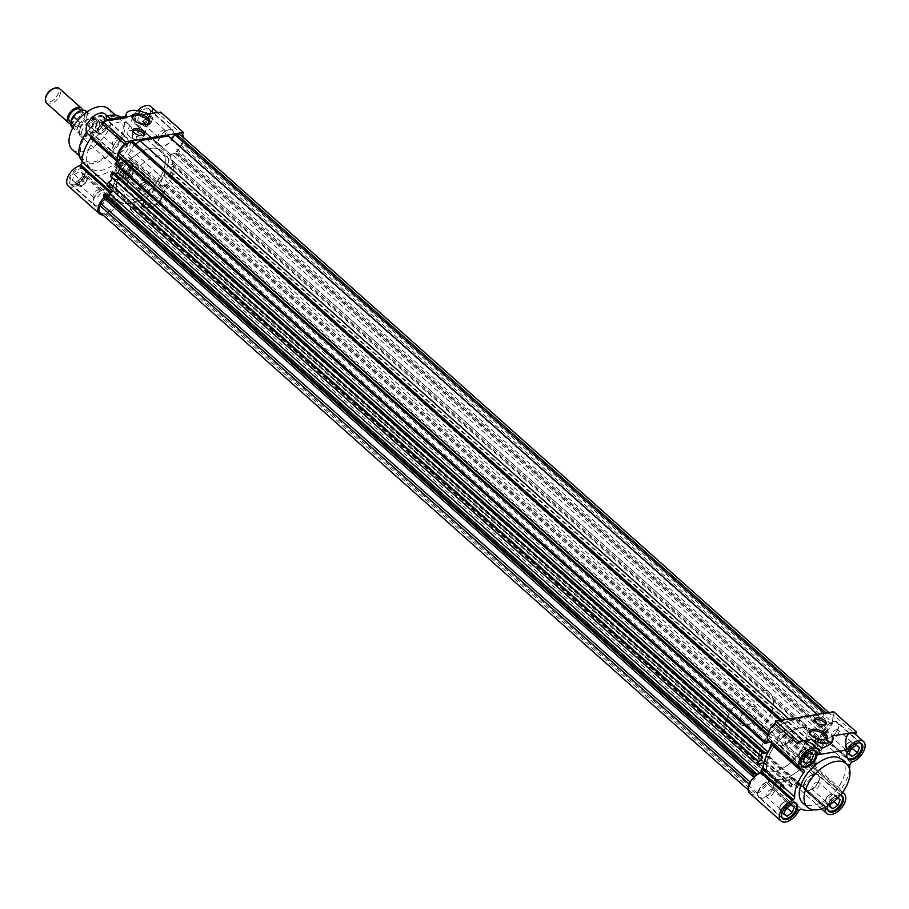 <?xml version="1.0" encoding="UTF-8"?>
<svg xmlns="http://www.w3.org/2000/svg" width="909" height="909" viewBox="0 0 909 909"><rect width="100%" height="100%" fill="white"/><g stroke="black" fill="none" stroke-linecap="round" stroke-linejoin="round"><path stroke-width="0.68" stroke-dasharray="4.54 3.41" d="M81.98 130.623A11.669 6.579 131.7 0 0 82.674 137.963A11.669 6.579 131.7 0 0 91.195 137.157A11.669 6.579 131.7 0 0 98.911 127.862A11.669 6.579 131.7 0 0 98.206 120.533A11.669 6.579 131.7 0 0 89.684 121.329A11.669 6.579 131.7 0 0 81.98 130.623M157.689 180.243A11.669 6.579 -48.3 0 1 149.985 189.538A11.669 6.579 -48.3 0 1 141.463 190.333A11.669 6.579 -48.3 0 1 140.759 182.993A11.669 6.579 -48.3 0 1 148.462 173.699A11.669 6.579 -48.3 0 1 156.984 172.903A11.669 6.579 -48.3 0 1 157.689 180.243M82.083 142.611A27.236 15.351 -48.3 0 1 100.07 120.92A27.236 15.351 -48.3 0 1 119.954 119.068A27.236 15.351 -48.3 0 1 121.59 136.18A27.236 15.351 -48.3 0 1 103.603 157.871A27.236 15.351 -48.3 0 1 83.719 159.734A27.236 15.351 -48.3 0 1 82.083 142.611M72.322 149.576A27.236 15.351 131.7 0 0 92.207 147.713A27.236 15.351 131.7 0 0 110.194 126.021A27.236 15.351 131.7 0 0 108.557 108.91M163.404 170.46A31.122 17.544 131.7 0 0 161.529 150.894A31.122 17.544 131.7 0 0 138.804 153.019A31.122 17.544 131.7 0 0 118.25 177.812A31.122 17.544 131.7 0 0 120.124 197.378A31.122 17.544 131.7 0 0 142.849 195.242A31.122 17.544 131.7 0 0 163.404 170.46A31.122 17.544 131.7 0 0 161.529 150.894A31.122 17.544 131.7 0 0 138.804 153.019A31.122 17.544 131.7 0 0 118.25 177.812A31.122 17.544 131.7 0 0 120.124 197.378A31.122 17.544 131.7 0 0 142.849 195.242A31.122 17.544 131.7 0 0 163.404 170.46M171.801 177.937A31.122 17.544 131.7 0 0 169.926 158.382A31.122 17.544 131.7 0 0 147.201 160.507A31.122 17.544 131.7 0 0 126.646 185.3A31.122 17.544 131.7 0 0 128.521 204.855A31.122 17.544 131.7 0 0 151.246 202.73A31.122 17.544 131.7 0 0 171.801 177.937M88.468 149.792A29.179 16.453 -48.3 0 1 107.739 126.556A29.179 16.453 -48.3 0 1 129.044 124.556A29.179 16.453 -48.3 0 1 130.805 142.895A29.179 16.453 -48.3 0 1 111.523 166.142A29.179 16.453 -48.3 0 1 90.218 168.131A29.179 16.453 -48.3 0 1 88.468 149.792M82.071 160.859A29.179 16.453 131.7 0 0 82.424 161.188A29.179 16.453 131.7 0 0 103.728 159.189A29.179 16.453 131.7 0 0 122.999 135.952A29.179 16.453 131.7 0 0 121.249 117.613A29.179 16.453 131.7 0 0 120.874 117.295M107.33 116.102A29.179 16.453 131.7 0 0 86.537 132.18M138.623 127.896A2.92 1.648 131.7 0 0 137.373 129.703A2.92 1.648 131.7 0 0 137.191 130.669L168.381 158.461A2.92 1.648 -48.3 0 1 168.563 157.496A2.92 1.648 -48.3 0 1 169.813 155.689L138.623 127.896L139.668 126.976A13.135 7.408 131.7 0 0 150.599 117.431A13.135 7.408 131.7 0 0 150.974 106.66M159.007 184.891A2.92 1.648 -48.3 0 1 159.018 183.288A2.92 1.648 -48.3 0 1 159.575 182.266L128.385 154.473A2.92 1.648 131.7 0 0 127.828 155.496A2.92 1.648 131.7 0 0 127.817 157.109L159.393 185.538L127.817 157.109M102.99 214.99A13.135 7.408 131.7 0 0 117.056 204.082L85.935 176.187L86.878 175.335L118.068 203.116L117.125 203.98M68.3 186.038A13.135 7.408 131.7 0 0 85.866 176.289L85.935 176.187M117.772 172.971A35.019 19.748 131.7 0 0 115.432 178.278A35.019 19.748 131.7 0 0 113.261 189.811A2.92 1.648 -48.3 0 1 111.841 192.583L111.057 191.89M117.965 160.461A13.135 7.408 131.7 0 0 118.829 161.529A13.135 7.408 131.7 0 0 122.192 162.7L91.002 134.907L122.192 162.7M87.639 133.737A13.135 7.408 131.7 0 0 91.002 134.907M133.009 119.079A8.329 3.931 20.3 0 0 133.282 119.568A8.329 3.931 20.3 0 0 134.577 121.022A8.329 3.931 20.3 0 0 146.497 124.453A8.329 3.931 20.3 0 0 147.019 124.26M132.873 130.794A6.318 2.977 20.3 0 0 132.328 131.51A6.318 2.977 20.3 0 0 133.668 134.452A6.318 2.977 20.3 0 0 139.838 137.168A6.318 2.977 20.3 0 0 144.19 135.895A6.318 2.977 20.3 0 0 144.236 134.998M154.291 188.924A10.215 5.761 -48.3 0 1 147.553 197.06A10.215 5.761 -48.3 0 1 140.088 197.764A10.215 5.761 -48.3 0 1 139.475 191.345A10.215 5.761 -48.3 0 1 146.224 183.209A10.215 5.761 -48.3 0 1 153.678 182.504A10.215 5.761 -48.3 0 1 154.291 188.924M130.305 167.551A10.215 5.761 -48.3 0 1 123.556 175.687A10.215 5.761 -48.3 0 1 116.102 176.38A10.215 5.761 -48.3 0 1 115.488 169.96A10.215 5.761 -48.3 0 1 122.226 161.825A10.215 5.761 -48.3 0 1 129.692 161.132A10.215 5.761 -48.3 0 1 130.305 167.551M127.783 144.099A10.215 5.761 -48.3 0 1 121.033 152.235A10.215 5.761 -48.3 0 1 113.58 152.939A10.215 5.761 -48.3 0 1 112.966 146.519A10.215 5.761 -48.3 0 1 119.704 138.384A10.215 5.761 -48.3 0 1 127.169 137.679A10.215 5.761 -48.3 0 1 127.783 144.099M103.785 122.726A10.215 5.761 -48.3 0 1 97.036 130.862A10.215 5.761 -48.3 0 1 89.582 131.555A10.215 5.761 -48.3 0 1 88.968 125.135A10.215 5.761 -48.3 0 1 95.718 117.011A10.215 5.761 -48.3 0 1 103.171 116.307A10.215 5.761 -48.3 0 1 103.785 122.726M173.642 136.634A10.215 5.761 -48.3 0 1 166.892 144.77A10.215 5.761 -48.3 0 1 159.439 145.463A10.215 5.761 -48.3 0 1 158.825 139.043A10.215 5.761 -48.3 0 1 165.563 130.907A10.215 5.761 -48.3 0 1 173.028 130.214A10.215 5.761 -48.3 0 1 173.642 136.634M149.644 115.25A10.215 5.761 -48.3 0 1 142.906 123.385A10.215 5.761 -48.3 0 1 135.441 124.09A10.215 5.761 -48.3 0 1 134.827 117.67A10.215 5.761 -48.3 0 1 141.577 109.535A10.215 5.761 -48.3 0 1 149.031 108.83A10.215 5.761 -48.3 0 1 149.644 115.25M108.432 196.401A10.215 5.761 -48.3 0 1 101.683 204.536A10.215 5.761 -48.3 0 1 94.229 205.229A10.215 5.761 -48.3 0 1 93.616 198.81A10.215 5.761 -48.3 0 1 100.365 190.674A10.215 5.761 -48.3 0 1 107.819 189.981A10.215 5.761 -48.3 0 1 108.432 196.401M84.446 175.017A10.215 5.761 -48.3 0 1 77.697 183.152A10.215 5.761 -48.3 0 1 70.243 183.857A10.215 5.761 -48.3 0 1 69.629 177.437A10.215 5.761 -48.3 0 1 76.367 169.301A10.215 5.761 -48.3 0 1 83.833 168.608A10.215 5.761 -48.3 0 1 84.446 175.017M141.054 134.214A8.329 3.931 20.3 0 0 132.93 130.635A8.329 3.931 20.3 0 0 127.203 132.305A8.329 3.931 20.3 0 0 128.976 136.18A8.329 3.931 20.3 0 0 130.794 137.509A8.329 3.931 20.3 0 0 136.702 139.702A8.329 3.931 20.3 0 0 142.827 138.088A8.329 3.931 20.3 0 0 141.054 134.214M130.544 168.142A9.726 5.488 131.7 0 0 129.964 162.029A9.726 5.488 131.7 0 0 122.863 162.688A9.726 5.488 131.7 0 0 116.443 170.438A9.726 5.488 131.7 0 0 117.022 176.551A9.726 5.488 131.7 0 0 124.124 175.892A9.726 5.488 131.7 0 0 130.544 168.142M139.827 191.288A9.726 5.488 -48.3 0 1 146.258 183.538A9.726 5.488 -48.3 0 1 153.36 182.868A9.726 5.488 -48.3 0 1 153.939 188.981A9.726 5.488 -48.3 0 1 147.519 196.73A9.726 5.488 -48.3 0 1 140.418 197.401A9.726 5.488 -48.3 0 1 139.827 191.288M104.035 123.317A9.726 5.488 131.7 0 0 103.444 117.204A9.726 5.488 131.7 0 0 96.343 117.875A9.726 5.488 131.7 0 0 89.923 125.612A9.726 5.488 131.7 0 0 90.502 131.725A9.726 5.488 131.7 0 0 97.604 131.066A9.726 5.488 131.7 0 0 104.035 123.317M113.318 146.463A9.726 5.488 -48.3 0 1 119.738 138.713A9.726 5.488 -48.3 0 1 126.84 138.043A9.726 5.488 -48.3 0 1 127.43 144.156A9.726 5.488 -48.3 0 1 120.999 151.905A9.726 5.488 -48.3 0 1 113.898 152.576A9.726 5.488 -48.3 0 1 113.318 146.463M149.894 115.841A9.726 5.488 131.7 0 0 149.303 109.728A9.726 5.488 131.7 0 0 142.202 110.398A9.726 5.488 131.7 0 0 135.782 118.147A9.726 5.488 131.7 0 0 136.373 124.26A9.726 5.488 131.7 0 0 143.474 123.59A9.726 5.488 131.7 0 0 149.894 115.841M159.177 138.986A9.726 5.488 -48.3 0 1 165.597 131.237A9.726 5.488 -48.3 0 1 172.699 130.578A9.726 5.488 -48.3 0 1 173.289 136.691A9.726 5.488 -48.3 0 1 166.858 144.44A9.726 5.488 -48.3 0 1 159.757 145.099A9.726 5.488 -48.3 0 1 159.177 138.986M84.685 175.619A9.726 5.488 131.7 0 0 84.105 169.506A9.726 5.488 131.7 0 0 77.004 170.165A9.726 5.488 131.7 0 0 70.572 177.914A9.726 5.488 131.7 0 0 71.163 184.027A9.726 5.488 131.7 0 0 78.265 183.357A9.726 5.488 131.7 0 0 84.685 175.619M93.968 198.753A9.726 5.488 -48.3 0 1 100.399 191.004A9.726 5.488 -48.3 0 1 107.501 190.345A9.726 5.488 -48.3 0 1 108.08 196.458A9.726 5.488 -48.3 0 1 101.66 204.207A9.726 5.488 -48.3 0 1 94.559 204.866A9.726 5.488 -48.3 0 1 93.968 198.753M120.295 167.199L125.09 171.471L124.056 174.255A5.84 3.295 131.7 0 0 124.624 178.096A5.84 3.295 131.7 0 0 127.135 178.244A5.84 3.295 131.7 0 0 128.862 177.403A5.84 3.295 131.7 0 0 132.521 172.88L133.555 170.085L128.76 165.813L126.692 171.392L121.431 174.869L118.227 172.767L120.295 167.199L125.556 163.722L128.76 165.813M132.407 173.585A4.784 2.693 -48.3 0 1 127.987 177.982A4.784 2.693 -48.3 0 1 125.76 177.721A4.784 2.693 -48.3 0 1 125.476 174.71A4.784 2.693 -48.3 0 1 128.635 170.903A4.784 2.693 -48.3 0 1 132.123 170.574A4.784 2.693 -48.3 0 1 132.646 172.755A4.784 2.693 -48.3 0 1 132.407 173.585M93.775 122.374L98.57 126.646L97.547 129.43A5.84 3.295 131.7 0 0 98.115 133.271A5.84 3.295 131.7 0 0 100.615 133.418A5.84 3.295 131.7 0 0 102.342 132.578A5.84 3.295 131.7 0 0 106.012 128.055L107.035 125.272L102.24 120.988L100.183 126.567L94.911 130.044L91.718 127.942L93.775 122.374L99.036 118.897L102.24 120.988M105.898 128.76A4.784 2.693 -48.3 0 1 101.478 133.157A4.784 2.693 -48.3 0 1 99.24 132.896A4.784 2.693 -48.3 0 1 98.956 129.885A4.784 2.693 -48.3 0 1 102.115 126.078A4.784 2.693 -48.3 0 1 105.603 125.749A4.784 2.693 -48.3 0 1 106.126 127.942A4.784 2.693 -48.3 0 1 105.898 128.76M139.634 114.898L144.429 119.17L143.406 121.965A5.84 3.295 131.7 0 0 143.974 125.794A5.84 3.295 131.7 0 0 146.474 125.953A5.84 3.295 131.7 0 0 148.201 125.101A5.84 3.295 131.7 0 0 151.871 120.579L152.905 117.795L148.099 113.523L146.042 119.09L140.781 122.567L137.577 120.477L139.634 114.898L144.895 111.421L148.099 113.523M151.758 121.283A4.784 2.693 -48.3 0 1 147.338 125.681A4.784 2.693 -48.3 0 1 145.099 125.419A4.784 2.693 -48.3 0 1 144.815 122.42A4.784 2.693 -48.3 0 1 147.974 118.602A4.784 2.693 -48.3 0 1 151.462 118.284A4.784 2.693 -48.3 0 1 151.985 120.465A4.784 2.693 -48.3 0 1 151.758 121.283M74.436 174.664L79.231 178.937L78.197 181.732A5.84 3.295 131.7 0 0 78.765 185.561A5.84 3.295 131.7 0 0 81.276 185.72A5.84 3.295 131.7 0 0 83.003 184.879A5.84 3.295 131.7 0 0 86.662 180.346L87.696 177.562L82.901 173.289L80.833 178.857L75.572 182.334L72.368 180.243L74.436 174.664L79.697 171.187L82.901 173.289M86.548 181.05A4.784 2.693 -48.3 0 1 82.128 185.447A4.784 2.693 -48.3 0 1 79.901 185.186A4.784 2.693 -48.3 0 1 79.617 182.186A4.784 2.693 -48.3 0 1 82.776 178.369A4.784 2.693 -48.3 0 1 86.264 178.05A4.784 2.693 -48.3 0 1 86.775 180.232A4.784 2.693 -48.3 0 1 86.548 181.05M146.156 185.822A4.784 2.693 -48.3 0 1 142.997 189.64A4.784 2.693 -48.3 0 1 139.509 189.958A4.784 2.693 -48.3 0 1 139.213 186.959A4.784 2.693 -48.3 0 1 142.372 183.152A4.784 2.693 -48.3 0 1 145.872 182.823A4.784 2.693 -48.3 0 1 146.156 185.822M119.636 141.009A4.784 2.693 -48.3 0 1 116.477 144.815A4.784 2.693 -48.3 0 1 112.989 145.145A4.784 2.693 -48.3 0 1 112.705 142.134A4.784 2.693 -48.3 0 1 115.863 138.327A4.784 2.693 -48.3 0 1 119.352 137.998A4.784 2.693 -48.3 0 1 119.636 141.009M165.506 133.532A4.784 2.693 -48.3 0 1 162.347 137.339A4.784 2.693 -48.3 0 1 158.848 137.668A4.784 2.693 -48.3 0 1 158.564 134.657A4.784 2.693 -48.3 0 1 161.722 130.851A4.784 2.693 -48.3 0 1 165.211 130.521A4.784 2.693 -48.3 0 1 165.506 133.532M100.297 193.299A4.784 2.693 -48.3 0 1 97.138 197.105A4.784 2.693 -48.3 0 1 93.65 197.435A4.784 2.693 -48.3 0 1 93.354 194.435A4.784 2.693 -48.3 0 1 96.513 190.617A4.784 2.693 -48.3 0 1 100.013 190.299A4.784 2.693 -48.3 0 1 100.297 193.299M139.566 127.033L170.858 154.769A13.135 7.408 131.7 0 0 183.72 137.793M122.635 163.37A2.92 1.648 -48.3 0 1 122.079 166.006A35.019 19.748 131.7 0 0 118.636 171.381M110.58 193.162L111.841 192.583M108.148 194.662A13.135 7.408 131.7 0 0 104.274 197.492M118.068 203.116A2.92 1.648 -48.3 0 1 120.613 202.241A35.019 19.748 131.7 0 0 141.497 198.844A2.92 1.648 -48.3 0 1 143.497 198.719A2.92 1.648 -48.3 0 1 143.679 198.946L112.489 171.153A2.92 1.648 131.7 0 0 112.307 170.926A2.92 1.648 131.7 0 0 110.307 171.051L141.497 198.844M112.489 171.153L143.679 198.946M144.065 199.594L144.076 199.673A13.135 7.408 131.7 0 0 145.349 206.354A13.135 7.408 131.7 0 0 159.609 201.468A13.135 7.408 131.7 0 0 162.825 186.743A13.135 7.408 131.7 0 0 159.461 185.572L128.203 157.757L159.461 185.572M159.575 182.266A35.019 19.748 131.7 0 0 168.381 158.461M170.756 154.825L169.813 155.689M137.543 110.648A13.135 7.408 131.7 0 0 134.077 115.148L147.474 114M154.655 113.08A13.135 7.408 -48.3 0 1 159.37 114.136A13.135 7.408 -48.3 0 1 159.757 114.523L182.55 134.839M128.385 154.473A35.019 19.748 131.7 0 0 137.191 130.669M112.875 171.801L112.886 171.892A13.135 7.408 131.7 0 0 114.159 178.562A13.135 7.408 131.7 0 0 128.419 173.687A13.135 7.408 131.7 0 0 131.635 158.95A13.135 7.408 131.7 0 0 128.271 157.78M120.613 202.241L89.423 174.448A35.019 19.748 131.7 0 0 110.307 171.051M89.423 174.448A2.92 1.648 131.7 0 0 86.878 175.335M91.457 137.134A2.92 1.648 131.7 0 0 91.445 135.589M101.899 123.954A13.135 7.408 -48.3 0 1 108.796 120.556C112.943 119.818 112.216 119.511 106.614 119.613A13.135 7.408 131.7 0 0 105.114 114.125M134.077 115.148L125.306 116.568M110.557 118.977L106.614 119.613M160.654 112.102L159.757 114.523M147.837 114.193C136.18 114.932 118.125 117.875 126.908 117.602M133.555 170.085L130.351 167.995L127.726 169.733A5.84 3.295 131.7 0 0 124.056 174.255L123.022 177.039L118.227 172.767M123.022 177.039L126.226 179.141L121.431 174.869M126.226 179.141L131.498 175.664L126.692 171.392M131.498 175.664L132.521 172.88A5.84 3.295 131.7 0 0 132.805 171.881A5.84 3.295 131.7 0 0 131.953 169.04A5.84 3.295 -48.3 0 0 127.726 169.733L125.09 171.471M130.351 167.995L125.556 163.722M107.035 125.272L103.842 123.169L101.206 124.908A5.84 3.295 131.7 0 0 97.547 129.43L96.513 132.225L91.718 127.942M96.513 132.225L99.717 134.316L94.911 130.044M99.717 134.316L104.978 130.839L100.183 126.567M104.978 130.839L106.012 128.055A5.84 3.295 131.7 0 0 106.285 127.055A5.84 3.295 131.7 0 0 105.444 124.215A5.84 3.295 -48.3 0 0 101.206 124.908L98.57 126.646M103.842 123.169L99.036 118.897M152.905 117.795L149.701 115.693L147.065 117.431A5.84 3.295 131.7 0 0 143.406 121.965L142.372 124.749L137.577 120.477M142.372 124.749L145.576 126.84L140.781 122.567M145.576 126.84L150.837 123.363L146.042 119.09M150.837 123.363L151.871 120.579A5.84 3.295 131.7 0 0 152.155 119.579A5.84 3.295 131.7 0 0 151.303 116.75A5.84 3.295 -48.3 0 0 147.065 117.431L144.429 119.17M149.701 115.693L144.895 111.421M87.696 177.562L84.492 175.46L81.855 177.198A5.84 3.295 131.7 0 0 78.197 181.732L77.163 184.516L72.368 180.243M77.163 184.516L80.367 186.618L75.572 182.334M80.367 186.618L85.628 183.141L80.833 178.857M85.628 183.141L86.662 180.346A5.84 3.295 131.7 0 0 86.946 179.346A5.84 3.295 131.7 0 0 86.094 176.516A5.84 3.295 -48.3 0 0 81.855 177.198L79.231 178.937M84.492 175.46L79.697 171.187M813.6 749.777A31.122 17.544 -48.3 0 1 793.046 774.57A31.122 17.544 -48.3 0 1 770.309 776.695A31.122 17.544 -48.3 0 1 768.446 757.14A31.122 17.544 -48.3 0 1 789.001 732.347A31.122 17.544 -48.3 0 1 811.726 730.222A31.122 17.544 -48.3 0 1 813.6 749.777A31.122 17.544 -48.3 0 1 793.046 774.57A31.122 17.544 -48.3 0 1 770.309 776.695A31.122 17.544 -48.3 0 1 768.446 757.14A31.122 17.544 -48.3 0 1 789.001 732.347A31.122 17.544 -48.3 0 1 811.726 730.222A31.122 17.544 -48.3 0 1 813.6 749.777M110.466 176.437A3.409 1.92 -48.3 0 1 111.693 176.71A3.409 1.92 -48.3 0 1 112.102 177.891M105.853 193.935L105.421 195.105L106.898 194.856M107.057 185.652L109.035 185.322L109.466 184.163L114.193 183.391L111.796 189.867M113.773 172.528L113.341 173.699L114.807 173.46M114.977 164.245L116.954 163.927L117.386 162.756L122.113 161.984L119.715 168.472M135.68 144.099L134.85 144.792L133.055 141.759M171.119 138.543L170.676 138.952L168.29 136.02M754.47 776.809L755.174 778.502L750.754 782.547L749.948 784.728A11.669 6.579 131.7 0 0 750.652 792.057A11.669 6.579 131.7 0 0 754.845 793L756.754 792.682L769.275 781.206A35.406 19.964 131.7 0 0 780.933 782.615L780.604 788.807L783.388 788.353L784.217 786.092L783.194 786.262L785.194 780.876L794.784 779.308L792.796 784.694L791.773 784.865L790.932 787.114L797 782.808L798.795 785.842L800.704 785.524A11.669 6.579 131.7 0 0 812.748 774.491L813.555 772.309L811.76 769.275L816.873 763.344L814.896 763.674L814.464 764.833L809.737 765.605L813.782 754.663L818.509 753.891L818.077 755.061L820.054 754.743L821.372 751.164A3.409 1.92 -48.3 0 1 820.157 750.891A3.409 1.92 -48.3 0 1 820.372 747.88A3.409 1.92 -48.3 0 1 823.463 745.528L824.781 741.949L822.804 742.267L822.372 743.437L817.645 744.21L821.702 733.268L826.429 732.495L825.997 733.665L827.974 733.336L828.417 732.131L826.872 728.416L831.28 724.371L832.087 722.201L181.891 142.872A11.669 6.579 131.7 0 0 181.198 135.532M181.891 142.872L181.084 145.054L176.676 149.099L826.872 728.416M825.997 733.665L175.801 154.337L177.778 154.019L178.221 152.814L176.676 149.099M175.801 154.337L176.232 153.167L171.506 153.939L821.702 733.268M816.873 763.344L166.677 184.027L164.699 184.345L164.268 185.516L159.541 186.288L163.586 175.346L168.313 174.573L167.881 175.732L169.858 175.414L171.176 171.835A3.409 1.92 -48.3 0 1 169.96 171.562A3.409 1.92 -48.3 0 1 170.176 168.563A3.409 1.92 -48.3 0 1 173.267 166.199L174.585 162.62L172.608 162.95L172.176 164.109L167.449 164.881L171.506 153.939M166.677 184.027L161.563 189.958L811.76 769.275M800.704 785.524L150.508 206.207A11.669 6.579 131.7 0 0 162.552 195.162L163.359 192.992L161.563 189.958M150.508 206.207L148.599 206.513L146.803 203.48L797 782.808M791.773 784.865L141.577 205.536L140.736 207.797L146.803 203.48M141.577 205.536L142.599 205.377L144.588 199.98L794.784 779.308M100.456 212.74A11.669 6.579 131.7 0 0 104.649 213.672L106.558 213.365L119.079 201.889A35.406 19.964 131.7 0 0 130.737 203.286L130.407 209.479L133.191 209.025L134.021 206.775L132.998 206.934L134.998 201.548L144.588 199.98M832.087 722.201A11.669 6.579 131.7 0 0 831.394 714.86A11.669 6.579 131.7 0 0 827.19 713.917L825.281 714.235L820.872 718.28L818.486 715.338L790.046 719.973L785.035 724.121L783.251 721.087L781.331 721.394A11.669 6.579 131.7 0 0 769.298 732.427L768.491 734.608L770.287 737.642L768.162 739.79M769.968 741.687L772.309 741.312L771.627 743.164M768.832 750.709L767.969 752.3M764.105 762.765L763.821 764.264M760.606 772.957L758.345 773.979M753.891 777.365L755.174 778.502M755.618 774.423L105.421 195.105M114.193 183.391L764.389 762.708M109.466 184.163L759.663 763.48M763.537 753.027L113.341 173.699M122.113 161.984L772.309 741.312M117.386 162.756L767.582 742.085M767.548 735.199L770.287 737.642M767.798 733.995L768.491 734.608M783.251 721.087L782.172 720.121M134.85 144.792L785.035 724.121M788.967 719.019L790.046 719.973M817.407 714.383L818.486 715.338M170.676 138.952L820.872 718.28M824.213 713.27L825.281 714.235M831.28 724.371L181.084 145.054M178.221 152.814L828.417 732.131M826.429 732.495L176.232 153.167M167.449 164.881L817.645 744.21M172.176 164.109L822.372 743.437M824.781 741.949L174.585 162.62M173.267 166.199L823.463 745.528M171.176 171.835L821.372 751.164M169.858 175.414L820.054 754.743M818.509 753.891L168.313 174.573M163.586 175.346L813.782 754.663M159.541 186.288L809.737 765.605M164.268 185.516L814.464 764.833M816.418 764.549L166.222 185.231M163.359 192.992L813.555 772.309M798.795 785.842L148.599 206.513M141.793 207.627L791.989 786.944M792.796 784.694L142.599 205.377M134.998 201.548L785.194 780.876M132.998 206.934L783.194 786.262M783.388 788.353L133.191 209.025M130.407 209.479L780.604 788.807M130.737 203.286L780.933 782.615M769.275 781.206L119.079 201.889M106.558 213.365L756.754 792.682M109.035 185.322L759.231 764.651M116.954 163.927L767.151 743.244M177.778 154.019L827.974 733.336M172.608 162.95L822.804 742.267M167.881 175.732L818.077 755.061M164.699 184.345L814.896 763.674M140.736 207.797L790.932 787.114M134.021 206.775L784.217 786.092M805.204 742.301A31.122 17.544 131.7 0 0 803.329 722.735A31.122 17.544 131.7 0 0 780.604 724.871A31.122 17.544 131.7 0 0 760.049 749.652A31.122 17.544 131.7 0 0 761.912 769.219A31.122 17.544 131.7 0 0 784.649 767.094A31.122 17.544 131.7 0 0 805.204 742.301A31.122 17.544 -48.3 0 1 784.649 767.094A31.122 17.544 -48.3 0 1 761.912 769.219A31.122 17.544 -48.3 0 1 760.049 749.652A31.122 17.544 -48.3 0 1 780.604 724.871A31.122 17.544 -48.3 0 1 803.329 722.735A31.122 17.544 -48.3 0 1 805.204 742.301M769.025 740.846A13.135 7.408 131.7 0 0 772.411 742.017L803.601 769.809L772.843 742.698A2.92 1.648 -48.3 0 1 772.843 744.255M809.737 761.64A2.92 1.648 -48.3 0 0 809.215 762.617A2.92 1.648 -48.3 0 0 809.203 764.219L840.393 792.012A2.92 1.648 -48.3 0 1 840.405 790.41A2.92 1.648 -48.3 0 1 840.927 789.421L809.737 761.64A35.019 19.748 131.7 0 0 818.577 737.744A2.92 1.648 -48.3 0 1 818.759 736.813A2.92 1.648 -48.3 0 1 820.009 735.006L820.952 734.154L852.142 761.947M749.686 793.148A13.135 7.408 131.7 0 0 767.264 783.388L798.454 811.18M810.305 734.449A8.329 3.931 20.3 0 0 810.578 734.938A8.329 3.931 20.3 0 0 811.873 736.392A8.329 3.931 20.3 0 0 823.793 739.824A8.329 3.931 20.3 0 0 824.315 739.631M814.396 720.189A6.318 2.977 20.3 0 0 813.85 720.894A6.318 2.977 20.3 0 0 815.191 723.837A6.318 2.977 20.3 0 0 821.361 726.552A6.318 2.977 20.3 0 0 825.713 725.291A6.318 2.977 20.3 0 0 825.758 724.393M841.62 759.458A29.179 16.453 -48.3 0 1 843.382 777.797A29.179 16.453 -48.3 0 1 824.099 801.045A29.179 16.453 -48.3 0 1 802.795 803.033M804.067 783.49A10.215 5.761 131.7 0 0 804.681 789.91A10.215 5.761 131.7 0 0 812.135 789.217A10.215 5.761 131.7 0 0 818.884 781.081A10.215 5.761 131.7 0 0 818.27 774.661A10.215 5.761 131.7 0 0 810.817 775.354A10.215 5.761 131.7 0 0 804.067 783.49M827.701 806.044A10.215 5.761 -48.3 0 1 828.065 804.874A10.215 5.761 -48.3 0 1 840.405 795.193M758.208 790.966A10.215 5.761 131.7 0 0 758.822 797.386A10.215 5.761 131.7 0 0 766.276 796.682A10.215 5.761 131.7 0 0 773.025 788.546A10.215 5.761 131.7 0 0 772.411 782.126A10.215 5.761 131.7 0 0 764.958 782.831A10.215 5.761 131.7 0 0 758.208 790.966M777.559 738.665A10.215 5.761 131.7 0 0 778.172 745.085A10.215 5.761 131.7 0 0 785.626 744.391A10.215 5.761 131.7 0 0 792.375 736.256A10.215 5.761 131.7 0 0 791.75 729.836A10.215 5.761 131.7 0 0 784.297 730.529A10.215 5.761 131.7 0 0 777.559 738.665M823.418 731.2A10.215 5.761 131.7 0 0 824.031 737.608A10.215 5.761 131.7 0 0 831.485 736.915A10.215 5.761 131.7 0 0 838.234 728.779A10.215 5.761 131.7 0 0 837.621 722.36A10.215 5.761 131.7 0 0 830.156 723.064A10.215 5.761 131.7 0 0 823.418 731.2M818.35 749.573A8.329 3.931 20.3 0 0 810.226 746.005A8.329 3.931 20.3 0 0 804.499 747.675A8.329 3.931 20.3 0 0 806.26 751.55A8.329 3.931 20.3 0 0 808.09 752.879A8.329 3.931 20.3 0 0 813.998 755.061A8.329 3.931 20.3 0 0 820.123 753.459A8.329 3.931 20.3 0 0 818.35 749.573M827.52 809.101A9.726 5.488 -48.3 0 1 827.815 804.272A9.726 5.488 -48.3 0 1 840.336 795.261M804.42 783.433A9.726 5.488 -48.3 0 1 810.851 775.684A9.726 5.488 -48.3 0 1 817.952 775.025A9.726 5.488 -48.3 0 1 818.532 781.138A9.726 5.488 -48.3 0 1 812.112 788.887A9.726 5.488 -48.3 0 1 805.01 789.546A9.726 5.488 -48.3 0 1 804.42 783.433M781.66 816.566A9.726 5.488 -48.3 0 1 781.956 811.748A9.726 5.488 -48.3 0 1 794.091 802.613M758.561 790.91A9.726 5.488 -48.3 0 1 764.98 783.16A9.726 5.488 -48.3 0 1 772.082 782.49A9.726 5.488 -48.3 0 1 772.673 788.603A9.726 5.488 -48.3 0 1 766.253 796.352A9.726 5.488 -48.3 0 1 759.151 797.023A9.726 5.488 -48.3 0 1 758.561 790.91M800.999 764.276A9.726 5.488 -48.3 0 1 801.295 759.458A9.726 5.488 -48.3 0 1 813.441 750.311M777.911 738.608A9.726 5.488 -48.3 0 1 784.331 730.859A9.726 5.488 -48.3 0 1 791.432 730.2A9.726 5.488 -48.3 0 1 792.012 736.313A9.726 5.488 -48.3 0 1 785.592 744.062A9.726 5.488 -48.3 0 1 778.49 744.721A9.726 5.488 -48.3 0 1 777.911 738.608M846.858 756.799A9.726 5.488 -48.3 0 1 847.154 751.982A9.726 5.488 -48.3 0 1 859.3 742.846M823.77 731.143A9.726 5.488 -48.3 0 1 830.19 723.394A9.726 5.488 -48.3 0 1 837.291 722.723A9.726 5.488 -48.3 0 1 837.882 728.836A9.726 5.488 -48.3 0 1 831.451 736.585A9.726 5.488 -48.3 0 1 824.349 737.256A9.726 5.488 -48.3 0 1 823.77 731.143M828.008 804.431L833.269 800.954L834.303 798.159A5.84 3.295 -48.3 0 1 830.644 802.692A5.84 3.295 -48.3 0 1 826.406 803.374A5.84 3.295 -48.3 0 1 825.554 800.545A5.84 3.295 -48.3 0 1 825.838 799.545L824.804 802.329L829.815 806.033M825.951 798.841A4.784 2.693 131.7 0 0 825.724 799.659A4.784 2.693 131.7 0 0 826.236 801.84A4.784 2.693 131.7 0 0 829.735 801.522A4.784 2.693 131.7 0 0 832.894 797.704A4.784 2.693 131.7 0 0 832.599 794.705A4.784 2.693 131.7 0 0 830.371 794.443A4.784 2.693 131.7 0 0 825.951 798.841M787.887 807.124L788.444 805.635A5.84 3.295 -48.3 0 1 787.569 807.34M785.342 809.76A5.84 3.295 -48.3 0 1 784.785 810.158A5.84 3.295 -48.3 0 1 780.547 810.851A5.84 3.295 -48.3 0 1 779.695 808.01A5.84 3.295 -48.3 0 1 779.979 807.01L778.945 809.805L783.956 813.51M780.092 806.306A4.784 2.693 131.7 0 0 779.865 807.135A4.784 2.693 131.7 0 0 780.376 809.317A4.784 2.693 131.7 0 0 783.876 808.987A4.784 2.693 131.7 0 0 787.035 805.181A4.784 2.693 131.7 0 0 786.739 802.17A4.784 2.693 131.7 0 0 784.512 801.908A4.784 2.693 131.7 0 0 780.092 806.306M807.237 754.834L807.794 753.334A5.84 3.295 -48.3 0 1 806.919 755.038M801.488 759.606L804.67 757.504A5.84 3.295 -48.3 0 1 804.124 757.867A5.84 3.295 -48.3 0 1 799.897 758.549A5.84 3.295 -48.3 0 1 799.045 755.72A5.84 3.295 -48.3 0 1 799.318 754.72L798.295 757.504L803.295 761.208M799.431 754.015A4.784 2.693 131.7 0 0 799.204 754.834A4.784 2.693 131.7 0 0 799.727 757.015A4.784 2.693 131.7 0 0 803.215 756.697A4.784 2.693 131.7 0 0 806.374 752.879A4.784 2.693 131.7 0 0 806.09 749.88A4.784 2.693 131.7 0 0 803.851 749.618A4.784 2.693 131.7 0 0 799.431 754.015M853.096 747.357L853.653 745.869A5.84 3.295 -48.3 0 1 852.778 747.573M850.551 749.982A5.84 3.295 -48.3 0 1 849.983 750.391A5.84 3.295 -48.3 0 1 845.756 751.084A5.84 3.295 -48.3 0 1 844.904 748.243A5.84 3.295 -48.3 0 1 845.188 747.243L844.154 750.027L849.165 753.743M845.302 746.539A4.784 2.693 131.7 0 0 845.063 747.357A4.784 2.693 131.7 0 0 845.586 749.55A4.784 2.693 131.7 0 0 849.074 749.221A4.784 2.693 131.7 0 0 852.233 745.414A4.784 2.693 131.7 0 0 851.949 742.403A4.784 2.693 131.7 0 0 849.722 742.142A4.784 2.693 131.7 0 0 845.302 746.539M812.203 786.592A4.784 2.693 131.7 0 0 812.498 789.591A4.784 2.693 131.7 0 0 815.987 789.273A4.784 2.693 131.7 0 0 819.145 785.456A4.784 2.693 131.7 0 0 818.861 782.456A4.784 2.693 131.7 0 0 815.362 782.785A4.784 2.693 131.7 0 0 812.203 786.592M766.344 794.068A4.784 2.693 131.7 0 0 766.628 797.068A4.784 2.693 131.7 0 0 770.128 796.739A4.784 2.693 131.7 0 0 773.286 792.932A4.784 2.693 131.7 0 0 773.002 789.932A4.784 2.693 131.7 0 0 769.503 790.251A4.784 2.693 131.7 0 0 766.344 794.068M785.694 741.767A4.784 2.693 131.7 0 0 785.978 744.778A4.784 2.693 131.7 0 0 789.466 744.448A4.784 2.693 131.7 0 0 792.625 740.642A4.784 2.693 131.7 0 0 792.341 737.631A4.784 2.693 131.7 0 0 788.853 737.96A4.784 2.693 131.7 0 0 785.694 741.767M831.553 734.29A4.784 2.693 131.7 0 0 831.837 737.301A4.784 2.693 131.7 0 0 835.326 736.972A4.784 2.693 131.7 0 0 838.484 733.165A4.784 2.693 131.7 0 0 838.2 730.154A4.784 2.693 131.7 0 0 834.712 730.484A4.784 2.693 131.7 0 0 831.553 734.29M833.644 711.736L832.746 714.156L855.551 734.427M852.222 761.89L821.032 734.097A13.135 7.408 131.7 0 0 831.746 724.95A13.135 7.408 131.7 0 0 832.746 714.156M825.349 807.283A13.135 7.408 -48.3 0 1 825.463 806.772L794.273 778.979A13.135 7.408 131.7 0 0 795.545 785.671A13.135 7.408 131.7 0 0 809.805 780.797A13.135 7.408 131.7 0 0 813.01 766.071A13.135 7.408 131.7 0 0 809.635 764.901M794.273 778.979L825.463 806.772M798.511 811.089L767.321 783.297L768.264 782.444A2.92 1.648 -48.3 0 1 770.787 781.547A35.019 19.748 131.7 0 0 791.739 778.138A2.92 1.648 -48.3 0 1 793.693 778.036A2.92 1.648 -48.3 0 1 793.887 778.263L794.261 778.911M772.457 742.051L803.636 769.832M819.191 754.527L811.317 743.357M818.577 737.744L849.767 765.537M849.585 769.287A35.019 19.748 -48.3 0 1 840.927 789.421M840.825 792.693A13.135 7.408 -48.3 0 1 842.234 792.853M791.739 778.138L822.929 805.931A2.92 1.648 -48.3 0 1 824.883 805.829A2.92 1.648 -48.3 0 1 825.077 806.056L825.452 806.703M822.929 805.931A35.019 19.748 -48.3 0 1 813.475 809.805M801.977 809.34L770.787 781.547M831.519 743.494L832.326 735.972M830.451 804.306L831.667 801.034L836.928 797.557L837.768 798.102M829.61 806.601L824.804 802.329M833.269 800.954L834.007 801.602M835.337 795.375L833.735 794.33A5.84 3.295 -48.3 0 1 834.303 798.159L835.337 795.375L840.132 799.647M832.133 793.273L829.497 795.011A5.84 3.295 -48.3 0 1 831.235 794.171A5.84 3.295 -48.3 0 1 833.735 794.33L836.928 797.557M826.872 796.75L825.838 799.545A5.84 3.295 -48.3 0 1 829.497 795.011L826.872 796.75L831.667 801.034M783.74 814.078L778.945 809.805M782.149 811.896L785.331 809.794M789.478 802.852L787.876 801.795A5.84 3.295 -48.3 0 1 788.444 805.635L789.478 802.852L794.273 807.124M786.274 800.749L783.638 802.488A5.84 3.295 -48.3 0 1 785.376 801.647A5.84 3.295 -48.3 0 1 787.876 801.795L791.069 805.022M781.013 804.226L779.979 807.01A5.84 3.295 -48.3 0 1 783.638 802.488L781.013 804.226L785.808 808.499M803.09 761.776L798.295 757.504M808.817 750.55L807.215 749.505A5.84 3.295 -48.3 0 1 807.794 753.334L808.817 750.55L813.623 754.822M805.613 748.459L802.988 750.198A5.84 3.295 -48.3 0 1 804.715 749.346A5.84 3.295 -48.3 0 1 807.215 749.505L810.419 752.732M800.352 751.936L799.318 754.72A5.84 3.295 -48.3 0 1 802.988 750.198L800.352 751.936L805.147 756.208M848.949 754.311L844.154 750.027M847.358 752.129L850.529 750.027M854.676 743.073L853.074 742.028A5.84 3.295 -48.3 0 1 853.653 745.869L854.676 743.073L859.482 747.357M851.483 740.983L848.847 742.721A5.84 3.295 -48.3 0 1 850.574 741.88A5.84 3.295 -48.3 0 1 853.074 742.028L856.278 745.255M846.211 744.46L845.188 747.243A5.84 3.295 -48.3 0 1 848.847 742.721L846.211 744.46L851.017 748.732M740.574 717.428A11.669 6.579 -48.3 0 1 748.277 708.134A11.669 6.579 -48.3 0 1 756.799 707.338A11.669 6.579 -48.3 0 1 757.504 714.667A11.669 6.579 -48.3 0 1 749.789 723.962A11.669 6.579 -48.3 0 1 741.267 724.768A11.669 6.579 -48.3 0 1 740.574 717.428M96.513 125.726A11.669 6.579 131.7 0 0 95.809 118.386A11.669 6.579 131.7 0 0 87.287 119.193A11.669 6.579 131.7 0 0 79.572 128.487A11.669 6.579 131.7 0 0 80.276 135.816A11.669 6.579 131.7 0 0 88.798 135.021A11.669 6.579 131.7 0 0 96.513 125.726M80.276 128.374A10.703 6.033 -48.3 0 1 87.344 119.852A10.703 6.033 -48.3 0 1 95.161 119.113A10.703 6.033 -48.3 0 1 95.809 125.84A10.703 6.033 -48.3 0 1 88.741 134.362A10.703 6.033 -48.3 0 1 80.924 135.089A10.703 6.033 -48.3 0 1 80.276 128.374M71.993 127.135A10.703 6.033 131.7 0 0 75.833 127.987A10.703 6.033 131.7 0 0 84.798 121.681L91.332 127.51A10.703 6.033 131.7 0 0 93.4 123.704A10.703 6.033 131.7 0 0 94.059 120.136L87.525 114.307A10.703 6.033 131.7 0 0 86.219 111.148M77.742 120.465L79.947 122.431A10.703 6.033 131.7 0 0 77.879 126.237A10.703 6.033 131.7 0 0 77.22 129.805L73.527 126.51M771.616 712.372A31.122 17.544 131.7 0 0 769.741 692.806A31.122 17.544 131.7 0 0 747.016 694.942A31.122 17.544 131.7 0 0 726.461 719.723A31.122 17.544 131.7 0 0 728.325 739.29A31.122 17.544 131.7 0 0 751.05 737.165A31.122 17.544 131.7 0 0 771.616 712.372M70.97 121.465A9.635 5.431 131.7 0 0 75.504 126.521A9.635 5.431 131.7 0 0 85.435 117.42A9.635 5.431 131.7 0 0 81.39 110.591A9.635 5.431 131.7 0 0 80.776 110.716M72.8 119.477A7.783 4.386 -48.3 0 1 77.935 113.273A7.783 4.386 -48.3 0 1 83.617 112.739A7.783 4.386 -48.3 0 1 84.094 117.636A7.783 4.386 -48.3 0 1 78.947 123.829A7.783 4.386 -48.3 0 1 73.265 124.363A7.783 4.386 -48.3 0 1 72.8 119.477M69.675 121.158A7.783 4.386 131.7 0 0 75.356 120.624A7.783 4.386 131.7 0 0 80.492 114.432A7.783 4.386 131.7 0 0 80.026 109.535M82.435 110.284A9.726 5.488 -48.3 0 1 81.901 114.193A9.726 5.488 -48.3 0 1 70.72 123.476M46.507 103.126A9.726 5.488 131.7 0 0 53.608 102.456A9.726 5.488 131.7 0 0 60.028 94.706A9.726 5.488 131.7 0 0 59.449 88.593M45.689 97.422A8.238 4.647 131.7 0 0 50.177 101.706A8.238 4.647 131.7 0 0 58.028 94.07A8.238 4.647 131.7 0 0 53.688 88.434M91.332 127.51L94.059 120.136M87.525 114.307L84.798 121.681M79.947 122.431L77.22 129.805M85.866 176.289L117.056 204.082M107.444 184.618L113.261 189.811M170.858 154.769L139.668 126.976M144.076 199.673L112.886 171.892M122.079 166.006L116.977 161.461M781.331 721.394L780.263 720.439M768.571 731.779L769.298 732.427M826.122 712.963L827.19 713.917M162.552 195.162L812.748 774.491M749.948 784.728L749.221 784.069M104.649 213.672L754.845 793M851.199 762.799L820.009 735.006M809.203 764.219L840.393 792.012M825.077 806.056L793.887 778.263M768.264 782.444L799.454 810.237M772.843 742.698L803.261 769.798M141.463 190.333L82.674 137.963M119.954 119.068L115.545 115.136M769.741 692.806L169.926 158.382M129.044 124.556L121.249 117.613M118.829 161.529L117.818 160.62M133.282 119.568L132.634 118.568M132.919 129.896L132.328 131.51M116.102 176.38L140.088 197.764M89.582 131.555L113.58 152.939M135.441 124.09L159.439 145.463M70.243 183.857L94.229 205.229M132.805 117.147L127.203 132.305M129.964 162.029L153.36 182.868M103.444 117.204L126.84 138.043M149.303 109.728L172.699 130.578M84.105 169.506L107.501 190.345M127.987 177.982L127.135 178.244M101.478 133.157L100.615 133.418M147.338 125.681L146.474 125.953M82.128 185.447L81.276 185.72M139.509 189.958L125.76 177.721M112.989 145.145L99.24 132.896M158.848 137.668L145.099 125.419M93.65 197.435L79.901 185.186M156.984 172.903L98.206 120.533M83.719 159.734L79.31 155.803M728.325 739.29L128.521 204.855M90.218 168.131L82.424 161.188M159.37 114.136L157.643 112.591M162.825 186.743L131.635 158.95M145.349 206.354L114.159 178.562M143.497 198.719L112.307 170.926M146.497 124.453L147.644 124.113M144.781 134.282L144.19 135.895M129.692 161.132L153.678 182.504M103.171 116.307L127.169 137.679M149.031 108.83L173.028 130.214M83.833 168.608L107.819 189.981M148.44 122.931L142.827 138.088M130.794 137.509L133.543 139.179L136.702 139.702M117.022 176.551L140.418 197.401M90.502 131.725L113.898 152.576M136.373 124.26L159.757 145.099M71.163 184.027L94.559 204.866M132.646 172.755L132.805 171.881M106.126 127.942L106.285 127.055M151.985 120.465L152.155 119.579M86.775 180.232L86.946 179.346M145.872 182.823L132.123 170.574M119.352 137.998L105.603 125.749M165.211 130.521L151.462 118.284M100.013 190.299L86.264 178.05M111.693 176.71L761.89 756.038M828.769 712.531L831.394 714.86M169.96 171.562L820.157 750.891M748.118 789.807L750.652 792.057M810.578 734.938L809.93 733.938M814.441 719.292L813.85 720.894M828.678 811.283L804.681 789.91M782.819 818.759L758.822 797.386M802.158 766.469L778.172 745.085M848.017 758.992L824.031 737.608M810.101 732.518L804.499 747.675M840.632 795.227L817.952 775.025M794.773 802.704L772.082 782.49M814.112 750.402L791.432 730.2M859.971 742.937L837.291 722.723M825.724 799.659L825.554 800.545M779.865 807.135L779.695 808.01M799.204 754.834L799.045 755.72M845.063 747.357L844.904 748.243M826.236 801.84L812.498 789.591M780.376 809.317L766.628 797.068M799.727 757.015L785.978 744.778M845.586 749.55L831.837 737.301M842.563 792.398L813.01 766.071M821.52 808.817L795.545 785.671M824.883 805.829L793.693 778.036M823.793 739.824L824.94 739.483M826.304 723.678L825.713 725.291M842.268 796.034L818.27 774.661M796.409 803.511L772.411 782.126M815.748 751.209L791.75 729.836M861.607 743.744L837.621 722.36M825.736 738.301L820.123 753.459M808.09 752.879L810.839 754.538L813.998 755.061M827.69 809.76L805.01 789.546M781.831 817.225L759.151 797.023M801.17 764.935L778.49 744.721M847.029 757.458L824.349 737.256M830.371 794.443L831.235 794.171M784.512 801.908L785.376 801.647M803.851 749.618L804.715 749.346M849.722 742.142L850.574 741.88M832.599 794.705L818.861 782.456M786.739 802.17L773.002 789.932M806.09 749.88L792.341 737.631M851.949 742.403L838.2 730.154M756.799 707.338L95.809 118.386M95.161 119.113L87.014 111.864M83.617 112.739L81.185 110.58M741.267 724.768L80.276 135.816M80.924 135.089L72.777 127.839M73.265 124.363L70.845 122.204"/><path stroke-width="1.36" d="M115.545 115.136L108.557 108.91A27.236 15.351 131.7 0 0 88.673 110.773A27.236 15.351 131.7 0 0 70.686 132.464A27.236 15.351 131.7 0 0 72.322 149.576L79.31 155.803M120.874 117.295A29.179 16.453 131.7 0 0 107.33 116.102M86.537 132.18A29.179 16.453 131.7 0 0 80.674 142.849A29.179 16.453 131.7 0 0 82.071 160.859M104.274 197.492A13.135 7.408 131.7 0 0 98.695 205.57A13.135 7.408 131.7 0 0 99.49 213.82A13.135 7.408 131.7 0 0 102.99 214.99M111.057 191.89L80.651 164.79L79.606 165.711A13.135 7.408 131.7 0 0 67.505 177.778A13.135 7.408 131.7 0 0 68.3 186.038L99.49 213.82M116.977 161.461L90.889 138.213A35.019 19.748 131.7 0 0 84.23 150.485A35.019 19.748 131.7 0 0 82.071 162.018L107.444 184.618M183.72 137.793A13.135 7.408 131.7 0 0 182.55 134.839L183.448 132.407L125.59 141.838L124.692 144.258A13.135 7.408 131.7 0 0 118.045 153.28A13.135 7.408 131.7 0 0 117.965 160.461M125.59 141.838L102.797 121.533L111.477 119.806L105.114 114.125A13.135 7.408 131.7 0 0 95.525 115.023A13.135 7.408 131.7 0 0 86.855 125.487A13.135 7.408 131.7 0 0 87.639 133.737L117.818 160.62M147.826 117.988A9.465 4.465 20.3 0 0 136.27 113.795A9.465 4.465 20.3 0 0 132.634 118.568A9.465 4.465 20.3 0 0 134.1 120.227A9.465 4.465 20.3 0 0 147.644 124.113A9.465 4.465 20.3 0 0 147.826 117.988M147.019 124.26A8.329 3.931 20.3 0 0 148.44 122.931A8.329 3.931 20.3 0 0 146.667 119.056A8.329 3.931 20.3 0 0 138.532 115.477A8.329 3.931 20.3 0 0 132.805 117.147A8.329 3.931 20.3 0 0 133.009 119.079M144.236 134.998A6.318 2.977 20.3 0 0 142.838 132.953A6.318 2.977 20.3 0 0 132.873 130.794M143.44 131.339A6.318 2.977 20.3 0 0 137.27 128.635A6.318 2.977 20.3 0 0 132.919 129.896A6.318 2.977 20.3 0 0 134.271 132.839A6.318 2.977 20.3 0 0 140.429 135.555A6.318 2.977 20.3 0 0 144.781 134.282A6.318 2.977 20.3 0 0 143.44 131.339M118.636 171.381A35.019 19.748 131.7 0 0 117.772 172.971M110.409 193.628A13.135 7.408 131.7 0 0 108.148 194.662M157.643 112.591L150.974 106.66A13.135 7.408 131.7 0 0 137.543 110.648M147.474 114L160.654 112.102L183.448 132.407M80.651 164.79A2.92 1.648 131.7 0 0 82.071 162.018M90.889 138.213A2.92 1.648 131.7 0 0 91.457 137.134M124.692 144.258L101.899 123.954L102.797 121.533M108.796 120.556L126.908 117.602A15.567 7.34 -159.7 0 1 126.374 113.705A15.567 7.34 -159.7 0 1 147.837 114.193L154.655 113.08M125.306 116.568L110.557 118.977M126.374 113.705L125.033 117.329L126.908 117.602M767.969 752.3L763.537 753.027L763.969 751.857L113.773 172.528L111.796 172.858L110.466 176.437L760.663 755.754A3.409 1.92 -48.3 0 1 761.89 756.038A3.409 1.92 -48.3 0 1 762.094 758.174A3.409 1.92 -48.3 0 1 758.583 761.39L757.254 764.969L759.231 764.651L759.663 763.48L764.105 762.765M112.102 177.891A3.409 1.92 -48.3 0 1 111.898 178.846A3.409 1.92 -48.3 0 1 108.387 182.061L107.057 185.652L757.254 764.969M758.345 773.979L755.618 774.423L756.049 773.264L105.853 193.935L103.876 194.253L103.433 195.458L104.978 199.173L100.558 203.218L99.751 205.4A11.669 6.579 131.7 0 0 100.456 212.74L748.118 789.807M111.796 189.867L110.148 194.333L106.898 194.856M119.715 168.472L118.068 172.926L114.807 173.46M768.162 739.79L765.173 743.573L114.977 164.245L120.09 158.314L767.548 735.199M780.263 720.439L131.135 142.065A11.669 6.579 131.7 0 0 119.102 153.098L118.295 155.28L120.09 158.314M131.135 142.065L133.055 141.759L782.172 720.121M817.407 714.383L168.29 136.02L139.85 140.656L135.68 144.099M828.769 712.531L181.198 135.532A11.669 6.579 131.7 0 0 177.005 134.6L175.085 134.907L171.119 138.543M756.049 773.264L754.072 773.582L753.629 774.786L754.47 776.809M765.173 743.573L769.968 741.687M771.627 743.164L768.832 750.709M763.969 751.857L761.992 752.175L760.663 755.754M763.821 764.264L760.606 772.957M750.232 782.081L100.558 203.218M104.978 199.173L753.891 777.365M103.433 195.458L753.629 774.786M110.148 194.333L759.879 773.241M108.387 182.061L758.583 761.39M111.796 172.858L761.992 752.175M118.068 172.926L768.082 752.095M765.617 742.369L115.42 163.041M118.295 155.28L767.798 733.995M139.85 140.656L788.967 719.019M175.085 134.907L824.213 713.27M103.876 194.253L754.072 773.582M803.636 769.832L803.636 769.832A13.135 7.408 -48.3 0 1 800.215 768.639A13.135 7.408 -48.3 0 1 799.431 760.39A13.135 7.408 -48.3 0 1 808.101 749.936A13.135 7.408 -48.3 0 1 817.691 749.039A13.135 7.408 -48.3 0 1 819.191 754.527L846.654 750.05A13.135 7.408 -48.3 0 1 863.55 741.562A13.135 7.408 -48.3 0 1 863.164 752.345A13.135 7.408 -48.3 0 1 852.222 761.89L851.199 762.799A2.92 1.648 -48.3 0 0 849.949 764.605A2.92 1.648 -48.3 0 0 849.767 765.537A35.019 19.748 -48.3 0 1 849.585 769.287M817.691 749.039L811.317 743.357L804.579 740.494A13.135 7.408 131.7 0 0 797.682 743.892L774.888 723.587A13.135 7.408 131.7 0 0 768.241 732.597A13.135 7.408 131.7 0 0 769.025 740.846L800.215 768.639M813.475 809.805A35.019 19.748 -48.3 0 1 801.977 809.34A2.92 1.648 -48.3 0 0 799.454 810.237L798.454 811.18A13.135 7.408 -48.3 0 1 780.876 820.941A13.135 7.408 -48.3 0 1 780.081 812.691A13.135 7.408 -48.3 0 1 792.205 800.613L761.015 772.82A13.135 7.408 131.7 0 0 748.891 784.899A13.135 7.408 131.7 0 0 749.686 793.148L780.876 820.941M794.659 796.966A35.019 19.748 -48.3 0 1 796.807 785.387A35.019 19.748 -48.3 0 1 803.488 773.07L772.298 745.289A35.019 19.748 131.7 0 0 765.617 757.595A35.019 19.748 131.7 0 0 763.469 769.173L794.659 796.966A2.92 1.648 -48.3 0 1 793.227 799.704L792.205 800.613M811.396 735.586A9.465 4.465 -159.7 0 1 809.93 733.938A9.465 4.465 -159.7 0 1 813.566 729.166A9.465 4.465 -159.7 0 1 825.122 733.358A9.465 4.465 -159.7 0 1 824.94 739.483A9.465 4.465 -159.7 0 1 811.396 735.586M824.315 739.631A8.329 3.931 20.3 0 0 825.736 738.301A8.329 3.931 20.3 0 0 823.963 734.427A8.329 3.931 20.3 0 0 815.827 730.847A8.329 3.931 20.3 0 0 810.101 732.518A8.329 3.931 20.3 0 0 810.305 734.449M825.758 724.393A6.318 2.977 20.3 0 0 824.372 722.348A6.318 2.977 20.3 0 0 814.396 720.189M815.793 722.235A6.318 2.977 -159.7 0 1 814.441 719.292A6.318 2.977 -159.7 0 1 818.793 718.019A6.318 2.977 -159.7 0 1 824.963 720.735A6.318 2.977 -159.7 0 1 826.304 723.678A6.318 2.977 -159.7 0 1 821.963 724.95A6.318 2.977 -159.7 0 1 815.793 722.235M805.84 788.978A29.179 16.453 -48.3 0 1 825.122 765.73A29.179 16.453 -48.3 0 1 846.427 763.742A29.179 16.453 -48.3 0 1 848.177 782.081A29.179 16.453 -48.3 0 1 828.906 805.317A29.179 16.453 -48.3 0 1 807.601 807.317A29.179 16.453 -48.3 0 1 805.84 788.978M807.601 807.317L802.795 803.033A29.179 16.453 -48.3 0 1 801.045 784.694A29.179 16.453 -48.3 0 1 820.316 761.458A29.179 16.453 -48.3 0 1 841.62 759.458L846.427 763.742M840.405 795.193A10.215 5.761 -48.3 0 1 842.268 796.034A10.215 5.761 -48.3 0 1 842.882 802.454A10.215 5.761 -48.3 0 1 836.132 810.589A10.215 5.761 -48.3 0 1 828.678 811.283A10.215 5.761 -48.3 0 1 827.701 806.044M797.023 809.93A10.215 5.761 -48.3 0 1 790.273 818.066A10.215 5.761 -48.3 0 1 782.819 818.759A10.215 5.761 -48.3 0 1 782.206 812.339A10.215 5.761 -48.3 0 1 788.944 804.204A10.215 5.761 -48.3 0 1 796.409 803.511A10.215 5.761 -48.3 0 1 797.023 809.93M816.362 757.629A10.215 5.761 -48.3 0 1 809.612 765.764A10.215 5.761 -48.3 0 1 802.158 766.469A10.215 5.761 -48.3 0 1 801.545 760.049A10.215 5.761 -48.3 0 1 808.294 751.913A10.215 5.761 -48.3 0 1 815.748 751.209A10.215 5.761 -48.3 0 1 816.362 757.629M862.221 750.164A10.215 5.761 -48.3 0 1 855.483 758.288A10.215 5.761 -48.3 0 1 848.017 758.992A10.215 5.761 -48.3 0 1 847.404 752.572A10.215 5.761 -48.3 0 1 854.153 744.437A10.215 5.761 -48.3 0 1 861.607 743.744A10.215 5.761 -48.3 0 1 862.221 750.164M840.336 795.261A9.726 5.488 -48.3 0 1 841.336 795.864A9.726 5.488 -48.3 0 1 841.927 801.977A9.726 5.488 -48.3 0 1 835.496 809.726A9.726 5.488 -48.3 0 1 828.394 810.385A9.726 5.488 -48.3 0 1 827.52 809.101M794.091 802.613A9.726 5.488 -48.3 0 1 795.477 803.34A9.726 5.488 -48.3 0 1 796.068 809.453A9.726 5.488 -48.3 0 1 789.637 817.202A9.726 5.488 -48.3 0 1 782.535 817.861A9.726 5.488 -48.3 0 1 781.66 816.566M813.441 750.311A9.726 5.488 -48.3 0 1 814.828 751.039A9.726 5.488 -48.3 0 1 815.407 757.152A9.726 5.488 -48.3 0 1 808.987 764.901A9.726 5.488 -48.3 0 1 801.886 765.571A9.726 5.488 -48.3 0 1 800.999 764.276M859.3 742.846A9.726 5.488 -48.3 0 1 860.687 743.573A9.726 5.488 -48.3 0 1 861.266 749.686A9.726 5.488 -48.3 0 1 854.846 757.424A9.726 5.488 -48.3 0 1 847.745 758.095A9.726 5.488 -48.3 0 1 846.858 756.799M787.569 807.34A5.84 3.295 -48.3 0 1 785.342 809.76M806.919 755.038A5.84 3.295 -48.3 0 1 804.692 757.458L806.76 756.129L811.555 760.401L806.294 763.878L803.09 761.776L805.147 756.208L810.419 752.732L813.623 754.822L811.555 760.401M852.778 747.573A5.84 3.295 -48.3 0 1 850.551 749.982M774.888 723.587L775.786 721.167L798.579 741.471L811.396 739.381A15.567 7.34 20.3 0 0 832.86 739.869A15.567 7.34 20.3 0 0 832.326 735.972L856.437 732.04L833.644 711.736L775.786 721.167M761.015 772.82L792.284 800.556M763.469 769.173A2.92 1.648 -48.3 0 1 762.037 771.911L761.094 772.764M772.843 744.255A2.92 1.648 -48.3 0 1 772.298 745.289M855.539 734.472A13.135 7.408 131.7 0 0 855.153 734.074A13.135 7.408 131.7 0 0 850.438 733.018C846.029 734.449 844.768 740.119 846.654 750.05M842.234 792.853A13.135 7.408 -48.3 0 1 844.2 793.852A13.135 7.408 -48.3 0 1 840.995 808.59A13.135 7.408 -48.3 0 1 826.736 813.464A13.135 7.408 -48.3 0 1 825.349 807.283M803.647 769.843L804.033 770.491A2.92 1.648 -48.3 0 1 803.488 773.07M811.396 739.381L821.986 748.482L831.519 743.494L832.86 739.869M798.579 741.471L797.682 743.892M855.551 734.427L856.437 732.04M837.768 798.102L840.132 799.647L838.075 805.226L832.803 808.703L829.61 806.601L830.451 804.306M792.216 812.691L786.944 816.168L783.74 814.078L785.808 808.499L791.069 805.022L794.273 807.124L792.216 812.691L787.41 808.419L787.887 807.124M857.414 752.925L852.153 756.402L848.949 754.311L851.017 748.732L856.278 745.255L859.482 747.357L857.414 752.925L852.619 748.652L853.096 747.357M829.815 806.033L832.803 808.703M834.007 801.602L838.075 805.226M783.956 813.51L786.944 816.168M785.331 809.794L787.41 808.419M803.295 761.208L806.294 763.878M806.76 756.129L807.237 754.834M849.165 753.743L852.153 756.402M850.529 750.027L852.619 748.652M87.014 111.864L86.219 111.148A10.703 6.033 131.7 0 0 82.378 110.296A10.703 6.033 131.7 0 0 81.231 110.568A10.703 6.033 131.7 0 0 73.413 116.602L77.742 120.465M80.776 110.716A9.635 5.431 131.7 0 0 80.356 110.83A9.635 5.431 131.7 0 0 70.993 121.34A9.635 5.431 131.7 0 0 70.97 121.465M73.527 126.51L70.686 123.976A10.703 6.033 131.7 0 0 71.993 127.135L72.777 127.839M70.686 123.976L70.947 121.613L73.413 116.602M81.185 110.58L80.026 109.535A7.783 4.386 131.7 0 0 74.345 110.069A7.783 4.386 131.7 0 0 69.198 116.272A7.783 4.386 131.7 0 0 69.675 121.158L70.845 122.204M70.72 123.476A9.726 5.488 -48.3 0 1 68.38 122.613A9.726 5.488 -48.3 0 1 67.789 116.5A9.726 5.488 -48.3 0 1 74.22 108.75A9.726 5.488 -48.3 0 1 81.321 108.08A9.726 5.488 -48.3 0 1 82.435 110.284M81.321 108.08L59.449 88.593A9.726 5.488 131.7 0 0 54.904 88.059A9.726 5.488 131.7 0 0 45.916 97.013A9.726 5.488 131.7 0 0 45.45 98.672A9.726 5.488 131.7 0 0 46.507 103.126L68.38 122.613M54.904 88.059L53.688 88.434A8.238 4.647 131.7 0 0 46.075 96.013A8.238 4.647 131.7 0 0 45.689 97.422L45.45 98.672M110.546 193.276L79.606 165.711M79.708 165.654L110.58 193.162M119.102 153.098L768.571 731.779M177.005 134.6L826.122 712.963M749.221 784.069L99.751 205.4M793.227 799.704L762.037 771.911M803.261 769.798L804.033 770.491M841.336 795.864L840.632 795.227M795.477 803.34L794.773 802.704M814.828 751.039L814.112 750.402M860.687 743.573L859.971 742.937M863.55 741.562L855.153 734.074M844.2 793.852L842.563 792.398M826.736 813.464L821.52 808.817M828.394 810.385L827.69 809.76M782.535 817.861L781.831 817.225M801.886 765.571L801.17 764.935M847.745 758.095L847.029 757.458M80.356 110.83L81.231 110.568"/></g></svg>
